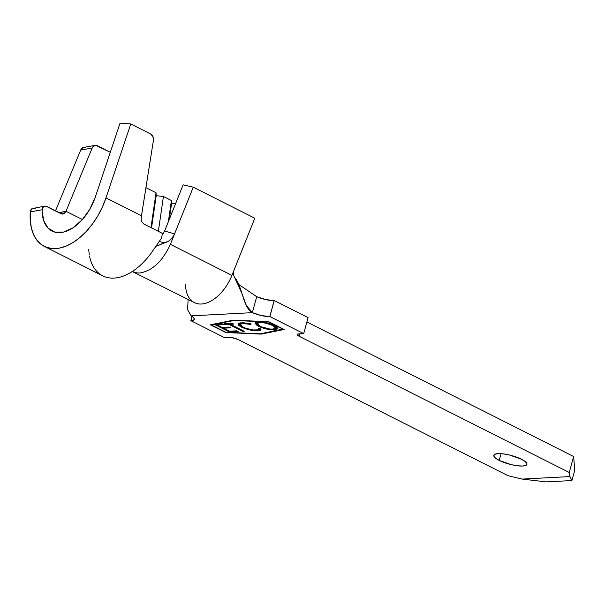 <?xml version="1.0" encoding="UTF-8"?>
<svg xmlns="http://www.w3.org/2000/svg" width="605" height="605" viewBox="0 0 605 605"><rect width="100%" height="100%" fill="white"/><g stroke="black" fill="none" stroke-linecap="round" stroke-linejoin="round"><path stroke-width="0.91" d="M499.223 460.413A17.159 4.447 15.3 0 1 493.801 455.3A17.159 4.447 15.3 0 1 504.154 453.992A17.159 4.447 15.3 0 1 521.48 459.248L509.516 455.028L503.239 453.871L498.044 453.621L494.724 454.317L493.778 455.852L495.359 457.993L499.223 460.413L511.18 464.632L517.464 465.789L522.659 466.039L525.979 465.343L526.925 463.808L525.344 461.668L521.48 459.248A17.159 4.447 15.3 0 1 526.902 464.36A17.159 4.447 15.3 0 1 516.541 465.668A17.159 4.447 15.3 0 1 499.223 460.413L501.069 453.659L499.223 460.413M229.613 332.062L238.173 331.616L236.6 330.822L229.461 331.192L223.548 328.205L230.679 327.834L229.106 327.04L221.967 327.411L217.233 325.021L224.372 324.651L222.791 323.856L215.259 324.25L234.059 320.469L268.756 322.019L283.117 329.264L260.498 333.809L225.801 332.258L211.44 325.014L214.45 324.409L229.613 332.062L229.673 331.177L229.613 332.062L238.173 331.616L236.6 330.822L229.461 331.192L223.548 328.205L230.679 327.834L229.106 327.04L221.967 327.411L217.233 325.021L224.372 324.651L222.791 323.856L215.259 324.25L234.135 320.189L268.832 321.747L283.193 328.991L260.498 333.809L225.801 332.258L211.44 325.014L214.45 324.409L214.571 323.947L214.45 324.409L229.613 332.062M229.008 324.409L242.809 331.374L244.238 331.298L230.429 324.333L233.825 324.159L232.244 323.357L224.039 323.788L225.62 324.582L229.008 324.409L229.227 323.607L225.839 323.788L225.62 324.582L229.008 324.409L242.809 331.374L244.238 331.298L230.429 324.333L233.825 324.159L232.244 323.357L224.039 323.788L225.62 324.582L225.673 323.705L229.227 323.607L229.008 324.409M258.554 326.299L262.366 327.88L270.987 329.823L275.797 329.793L277.635 328.507L276.78 327.093L272.371 324.62L261.632 321.89L256.807 321.936L255.015 323.229L257.065 325.467L258.554 326.299L258.759 325.543L258.554 326.299C264.181 328.817 269.482 330.027 274.443 329.937L277.597 328.757L274.171 325.445C268.491 322.888 263.152 321.671 258.146 321.784L255.038 322.972L258.554 326.299M243.339 322.654L242.96 323.456L250.856 324.469L251.014 323.917L250.856 324.469L251.12 323.94L240.049 322.798L238.037 324.038L238.839 325.452L240.661 326.692L244.859 328.575L251.317 330.33L257.624 330.814L260.407 330.232L260.846 328.848L258.751 328.454L258.305 329.543L257.39 329.861L253.238 329.944L246.137 328.394L241.758 326.405L240.2 324.582L240.994 323.804L244.601 323.456L250.856 324.469L251.12 323.94L249.555 323.546L242.423 322.631L238.067 323.872L241.448 327.108L248.814 329.778L257.624 330.814C260.256 330.693 261.337 330.035 260.846 328.848L258.751 328.454L258.781 328.991L259 328.19M211.569 324.545L211.44 325.014L211.569 324.545M215.38 323.781L215.259 324.25L215.38 323.781M256.724 296.669L265.822 299.619L274.239 300.549L308.081 317.617L303.71 333.605L297.539 334.111L297.206 334.648L299.112 336.244L569.26 472.505L569.97 476.581L522.115 479.084L508.049 475.711L237.901 339.45L231.518 337.567L224.697 337.741L190.847 320.673L193.434 320.181L194.349 319.115L193.547 317.61L191.135 315.855L252.345 312.656L261.443 315.606L269.868 316.536L303.71 333.605L269.792 316.536L274.239 300.549L269.868 316.536L274.239 300.549L308.081 317.617L303.71 333.605L298.704 333.869A6.005 1.558 15.3 0 0 297.214 334.459A6.005 1.558 15.3 0 0 299.112 336.244L299.777 333.809L299.112 336.244L569.26 472.505L573.638 456.518L574.75 470.198L571.922 480.552L569.97 476.581L569.26 472.505L573.638 456.518L574.75 470.198L571.922 480.552L546.323 481.89L571.922 480.552L569.97 476.581L522.115 479.084L546.323 481.89L522.115 479.084L508.049 475.711L237.901 339.45A6.005 1.558 15.3 0 0 229.703 337.477L224.697 337.741L190.847 320.673L192.019 316.4L190.915 320.665A13.726 3.554 15.3 0 0 194.311 319.327A13.726 3.554 15.3 0 0 191.135 315.855L187.55 309.541L188.155 299.475L187.55 309.541L191.135 315.855L252.345 312.656L256.724 296.669A13.726 3.554 -164.7 0 0 274.171 300.549L269.792 316.536A13.726 3.554 15.3 0 1 252.345 312.656L256.724 296.669L238.809 284.516L256.724 296.669M306.894 321.973L573.638 456.518L306.894 321.973M284.184 329.491L268.801 321.731L233.432 320.158L210.374 324.787L225.756 332.546L261.126 334.119L284.184 329.491L261.126 334.119L225.756 332.546L210.374 324.787L233.432 320.158L268.801 321.731L284.184 329.491M234.634 277.476L242.106 293.939L246.28 305.359L252.345 312.656C243.18 308.028 242.197 285.59 234.634 277.476L233.235 274.405L233.712 270.896L231.919 275.381A36.035 21.462 116.8 0 1 201.435 304.012A36.035 21.462 116.8 0 1 194.387 302.613A36.035 21.462 116.8 0 1 185.516 284.592M233.628 275.91L233.205 274.073M233.349 272.099L231.919 275.381L170.383 244.337C162.548 261.284 152.384 270.828 139.899 272.976A36.035 21.462 116.8 0 1 132.85 271.577A36.035 21.462 -63.2 0 0 139.899 272.976C152.384 270.828 162.548 261.284 170.383 244.337L193.26 187.179L183.118 184.835L164.628 231.027L183.118 184.835L193.26 187.179L254.796 218.224L233.719 270.881L254.796 218.224L193.26 187.179L174.55 233.923L164.636 230.997L174.55 233.923L172.304 237.856L169.302 240.782L166.065 242.431L164.136 242.779L159.357 241.508L164.136 242.779L157.217 245.917L169.302 240.782L172.304 237.856L174.535 233.953L170.383 244.337L231.919 275.381A36.035 21.462 -63.2 0 1 201.435 304.012A36.035 21.462 -63.2 0 1 194.394 302.613L195.604 303.15M145.941 187.663L156.037 192.761L150.985 227.616L156.037 192.761L145.941 187.663M171.427 200.52L168.349 221.732L171.427 200.52L163.426 196.481L171.427 200.52L171.593 203.431L171.427 200.52M158.366 231.344L163.426 196.481L156.211 195.672L156.037 192.761L156.211 195.672L151.537 227.896L156.211 195.672L163.426 196.481L158.366 231.344M175.495 203.87L171.593 203.431L169.271 219.418L171.593 203.431L175.495 203.87M261.254 333.657L261.126 334.119L261.254 333.657M222.95 323.94L217.452 324.227L217.233 325.021L217.452 324.227L222.95 323.94M229.265 327.123L223.767 327.411L223.548 328.205L223.767 327.411L229.265 327.123M236.759 330.897L229.832 331.26L236.759 330.897M223.578 328.107L222.179 327.403L223.578 328.107M217.263 324.923L215.864 324.22L217.263 324.923M258.433 325.324L255.318 322.798M277.612 328.326L274.662 329.135L274.443 329.937L274.662 329.135L272.832 329.143L276.054 328.984M257.246 324.643L258.774 325.505M277.037 328.704L277.854 327.713M274.33 325.498L275.267 326.246L275.525 327.653M257.39 322.934L259.326 321.837L260.014 321.777L259.795 322.578C263.848 322.495 268.166 323.478 272.742 325.52L272.923 324.855L272.742 325.52L275.517 328.122L272.81 329.143C268.801 329.226 264.521 328.25 259.976 326.224L257.193 323.592L259.795 322.578L260.014 321.777L257.412 322.79L257.193 323.592M275.517 328.122L275.736 327.32L274.519 325.626M272.742 325.52L275.048 327.048L275.305 328.454L273.914 329.029L270.019 329.052L261.413 326.889L258.615 325.452L257.17 323.736L258.706 322.699L262.63 322.684L266.056 323.244L272.742 325.52M258.751 328.454C259.038 329.385 258.146 329.906 256.074 330.02C252.02 330.149 247.657 329.173 242.983 327.086L240.223 324.492L242.96 323.456L243.18 322.662L240.442 323.69L240.223 324.492M260.974 329.596L260.846 328.848M260.967 329.173L257.843 330.02L257.624 330.814L257.843 330.02L255.854 330.027M248.973 329.211L248.814 329.778L248.973 329.211M241.66 326.345L241.448 327.108L241.66 326.345M241.433 326.186L238.279 323.501M238.257 323.236L239.134 324.719M240.102 325.429L241.667 326.314M255.87 330.027L258.713 329.944M258.978 328.265L258.524 328.742M240.419 323.788L241.213 323.01L243.18 322.662M232.403 323.441L230.649 323.531L230.429 324.333L230.649 323.531L232.403 323.441M243.006 330.67L242.809 331.374L243.006 330.67M230.46 324.235L229.227 323.607L230.46 324.235M162.291 235.065L164.628 231.027L162.291 235.065M156.612 245.592L157.217 245.917L156.604 246.167L156.642 245.471L157.217 245.917L156.604 246.167M141.555 221.407L141.124 219.532L141.494 215.796L106.004 197.895A57.483 34.235 116.8 0 1 44.286 246.379L102.752 275.872A57.483 34.235 -63.2 0 0 113.99 278.096A57.483 34.235 -63.2 0 0 151.28 252.973A57.483 34.235 116.8 0 1 135.701 269.134A57.483 34.235 116.8 0 1 113.99 278.096A57.483 34.235 116.8 0 1 89.555 256.202M44.286 246.379A57.483 34.235 116.8 0 1 30.288 211.848L30.794 209.943L31.921 208.642L33.487 208.15L35.211 208.559M151.28 252.973L161.686 237.931L162.321 233.333L143.748 223.963L141.532 221.354M85.849 147.771L82.885 147.635L80.707 150.032L55.471 210.941L80.707 150.032L92.187 148.021L93.094 146.554L95.824 145.359L110.291 152.301L97.322 145.76A6.005 4.409 -99.9 0 0 95.114 145.404A6.005 4.409 -99.9 0 0 92.187 148.021L65.983 211.258L92.187 148.021L80.707 150.032A6.005 4.409 80.1 0 1 83.634 147.408L95.114 145.404M82.409 219.547L65.983 211.258L82.409 219.547M46.744 206.539L62.474 214.125L65.022 212.937L65.983 211.258L58.957 212.703L65.885 211.493L63.82 213.868L60.954 213.709L46.744 206.539L45.027 206.131L43.507 206.623L44.596 206.169L46.744 206.539M42.456 207.916L43.507 206.623L42.078 209.784L42.456 207.916M95.31 197.048A40.323 24.018 116.8 0 1 52.015 231.065A40.323 24.018 116.8 0 1 42.078 209.784L43.568 220.356L48.029 228.108L54.972 232.161L63.601 232.078L72.971 227.858L82.03 219.97L89.759 209.307L95.31 197.048L120.07 123.11L95.31 197.048M130.763 123.957L120.07 123.11L130.763 123.957L150.66 133.992L130.763 123.957L106.004 197.895L130.763 123.957M141.215 217.46L153.39 140.549A6.005 4.689 -85.5 0 0 150.66 133.992L152.952 136.609L153.39 140.549L141.494 215.796L106.004 197.895L102.381 207.076L97.791 215.887L92.383 224.084L86.311 231.412L79.747 237.652L72.91 242.613L65.983 246.159L59.184 248.179L52.711 248.602L46.759 247.43L41.511 244.692L37.124 240.472L33.721 234.891L31.407 228.123L30.25 220.364L30.288 211.848L42.078 209.784L30.288 211.848L31.921 208.642L44.596 206.169M89.321 254.962L88.693 249.555M161.686 237.931L162.321 233.333L143.748 223.963M157.209 245.917L156.551 245.864M194.394 302.613L132.003 271.38"/></g></svg>
